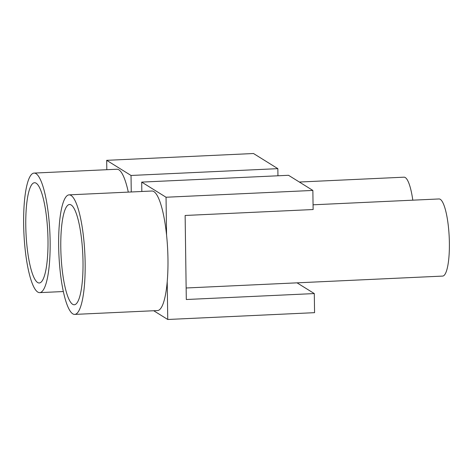<?xml version="1.0" encoding="UTF-8"?>
<svg xmlns="http://www.w3.org/2000/svg" width="473" height="473" viewBox="0 0 473 473"><rect width="100%" height="100%" fill="white"/><g stroke="black" fill="none" stroke-linecap="round" stroke-linejoin="round"><path stroke-width="0.71" d="M277.846 168.654L253.504 153.518L106.685 160.329L131.027 175.465L277.846 168.654L277.947 175.785M131.027 175.465L131.258 191.979M299.356 182.034L404.031 177.18A38.609 8.378 87.3 0 1 412.805 200.174M106.685 160.329L106.815 169.712M297.044 282.842L314.297 293.573L186.303 299.51L185.132 215.469L313.126 209.533L312.86 190.436L166.041 197.241L166.567 235.069A59.84 12.984 -92.7 0 0 151.951 191.015L69.129 194.858A59.84 12.984 87.3 0 1 85.14 262.87A59.84 12.984 87.3 0 1 74.675 314.409A59.84 12.984 87.3 0 1 58.664 246.403A59.84 12.984 87.3 0 1 69.129 194.858M313.061 204.803L439.045 198.956A38.609 8.378 87.3 0 1 448.221 225.077A38.609 8.378 87.3 0 1 447.251 268.292A38.609 8.378 87.3 0 1 442.622 276.09L186.143 287.986M128.301 192.115A59.84 12.984 -92.7 0 0 116.937 169.239L34.115 173.083A59.84 12.984 87.3 0 1 50.126 241.088A59.84 12.984 87.3 0 1 39.661 292.633A59.84 12.984 87.3 0 1 23.65 224.628A59.84 12.984 87.3 0 1 34.115 173.083M74.675 314.409L157.497 310.566A59.84 12.984 -92.7 0 0 167.217 281.654L167.749 319.482L153.701 310.743M141.829 191.488L141.699 182.105L166.041 197.241M47.992 239.764A50.185 10.891 87.3 0 1 39.212 282.99A50.185 10.891 87.3 0 1 25.784 225.952A50.185 10.891 87.3 0 1 34.564 182.726A50.185 10.891 87.3 0 1 47.992 239.764M141.699 182.105L288.518 175.294L312.86 190.436M314.297 293.573L314.569 312.671L167.749 319.482M167.217 281.654A59.84 12.984 -92.7 0 0 167.962 259.027A59.84 12.984 -92.7 0 0 166.567 235.069M83.006 261.539A50.185 10.891 87.3 0 1 74.226 304.772A50.185 10.891 87.3 0 1 60.798 247.728A50.185 10.891 87.3 0 1 69.578 204.502A50.185 10.891 87.3 0 1 83.006 261.539M63.305 291.539L39.661 292.633"/></g></svg>
